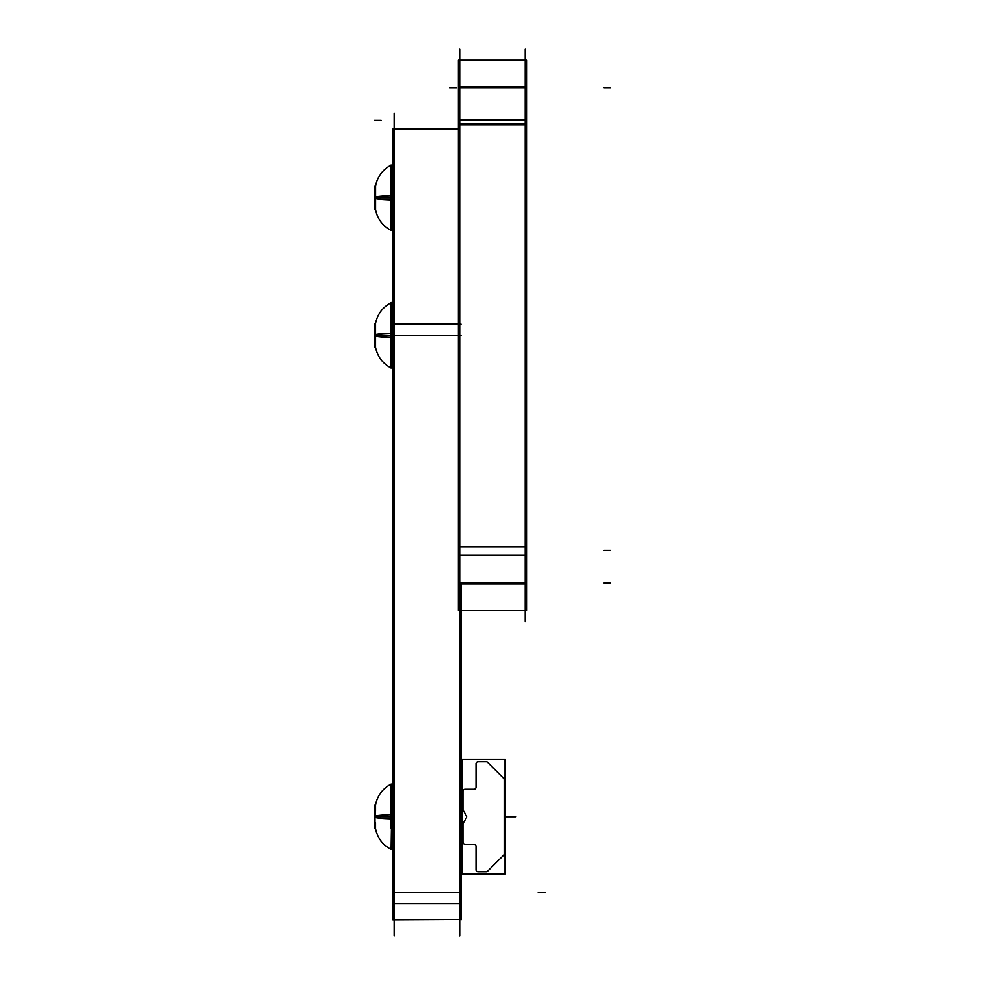 <?xml version="1.0" encoding="UTF-8"?>
<svg xmlns="http://www.w3.org/2000/svg" width="985" height="985" viewBox="0 0 985 985"><rect width="100%" height="100%" fill="white"/><g stroke="black" fill="none" stroke-linecap="round" stroke-linejoin="round"><path stroke-width="1.48" d="M375.593 185.906L375.593 191.853L375.593 185.906C377.501 176.512 382.709 169.592 391.193 165.135L391.193 230.465C382.709 226.021 377.501 219.089 375.593 209.706L375.593 203.747L375.593 209.706M375.359 197.8L375.593 191.853L375.593 203.747L375.359 197.8L390.996 197.8M375.556 323.449L375.556 329.396L375.556 323.449C377.477 314.055 382.673 307.135 391.156 302.69L391.156 368.021C382.673 363.563 377.477 356.644 375.556 347.249L375.556 341.302L375.556 347.249M375.322 335.356L375.556 329.396L375.556 341.302L375.322 335.356L390.959 335.356M392.88 818.818L391.673 818.818L391.156 784.109C382.673 788.554 377.477 795.486 375.556 804.868L375.556 810.815L375.556 804.868C377.477 795.486 382.673 788.554 391.156 784.109L390.959 814.718A28.824 1.81 180 0 0 375.26 816.159M375.556 822.721L375.556 828.668C377.477 838.063 382.673 844.982 391.156 849.439C382.673 844.982 377.477 838.063 375.556 828.668L375.556 822.721M375.322 816.774L375.556 810.815L375.322 816.774L390.959 816.774M394.185 113.213L394.185 935.75M459.724 113.213L459.724 545.875M459.724 583.871L459.724 935.75M461.042 324.213L392.88 324.213L392.88 919.928L461.042 919.571M392.88 903.565L461.042 903.565L461.042 919.928M461.042 583.871L461.042 903.565M392.88 324.213L392.88 129.023L458.419 129.023L394.185 129.023M459.724 49.25L459.724 621.449M526.581 582L526.581 610.097M458.419 582L458.419 610.454M458.419 555.257L458.419 583.871L526.581 583.871L526.581 555.257L458.419 555.257L458.419 124.824L526.581 124.824L526.581 555.257M458.419 124.824L458.419 119.444L526.581 119.444L526.581 124.824M458.419 121.315L458.419 86.828L526.581 86.828L526.581 121.315M458.419 88.699L458.419 60.257L526.581 60.257L526.581 88.699M461.042 610.454L526.581 610.454M525.276 49.25L525.276 621.449M392.88 199.856L391.698 199.856M390.996 165.135L390.996 199.856A28.824 1.81 180 0 1 375.297 198.416M392.88 195.756L391.698 195.756M375.297 197.197A28.824 1.81 180 0 1 390.996 195.756L390.996 230.465M391.193 230.465L391.698 195.732A28.824 1.81 180 0 0 391.193 195.756M391.193 165.135L391.698 199.869A28.824 1.81 180 0 1 391.193 199.856M375.039 191.976L375.039 185.783M375.039 203.994L375.039 191.619M375.039 209.817L375.039 203.636M392.88 337.399L391.673 337.399A28.824 1.81 180 0 1 391.156 337.399M391.673 337.412L391.673 302.432L390.959 302.69L390.959 337.399A28.824 1.81 180 0 1 375.26 335.959M392.88 333.299L391.673 333.299A28.824 1.81 180 0 0 391.156 333.299M375.26 334.74A28.824 1.81 180 0 1 390.959 333.312L390.959 368.021M391.673 333.287L391.156 368.021M375.002 329.519L375.002 323.326M375.002 341.536L375.002 329.162M375.002 347.373L375.002 341.179M462.15 817.673L461.042 817.673M462.15 815.863L461.042 815.863M391.156 784.109L390.959 818.818A28.824 1.81 180 0 1 375.26 817.378M392.88 814.718L391.673 814.718A28.824 1.81 180 0 0 391.156 814.718M391.673 814.706L391.156 849.439M375.002 810.938L375.002 804.745M375.002 822.955L375.002 810.581M375.002 828.791L375.002 822.598M476.05 764.003A2.068 2.068 0 0 1 478.304 761.762M505.071 759.546L462.15 759.546L462.15 873.99L505.071 873.99L505.071 759.546M486.381 871.787L477.91 871.787M487.784 871.048A2.068 2.068 0 0 1 485.999 871.787M503.951 854.882L487.329 871.503M504.234 853.552A2.068 2.068 0 0 1 503.495 855.325M504.234 778.322L504.234 855.226M503.495 778.212A2.068 2.068 0 0 1 504.234 779.997M503.951 778.655L487.329 762.033M485.999 761.762A2.068 2.068 0 0 1 487.784 762.501M486.381 761.75L477.91 761.75M476.038 787.668L476.038 763.35M476.038 787.003A2.068 2.068 0 0 1 473.785 789.256M474.167 789.256L464.846 789.256M462.987 791.521A2.068 2.068 0 0 1 465.228 789.268M462.975 790.955L462.975 810.261M462.876 809.732L466.447 815.9M466.25 815.58A2.068 2.068 0 0 1 466.25 817.969M466.447 817.636L462.876 823.817M462.975 842.594L462.975 823.275M465.228 844.268A2.068 2.068 0 0 1 462.987 842.027M474.167 844.28L464.846 844.28M473.785 844.293A2.068 2.068 0 0 1 476.038 846.534M476.038 870.198L476.038 845.881M478.304 871.787A2.068 2.068 0 0 1 476.05 869.533M459.724 892.422L394.185 892.422L459.724 892.422M394.185 335.356L459.724 335.356L394.185 335.356M461.042 868.351L462.15 868.351L461.042 868.351M461.042 765.185L462.15 765.185L461.042 765.185M545.173 892.422L538.29 892.422L545.173 892.422M391.673 335.356L461.042 335.356M525.276 582.935L459.724 582.935L525.276 582.935M525.276 546.798L459.724 546.798L525.276 546.798M459.724 123.901L525.276 123.901L459.724 123.901M525.276 87.763L459.724 87.763L525.276 87.763M459.724 120.379L525.276 120.379L459.724 120.379M610.712 582.935L603.83 582.935L610.712 582.935M610.712 550.319L603.83 550.319L610.712 550.319M374.288 120.379L381.17 120.379L374.288 120.379M458.419 123.901L526.581 123.901M610.712 87.763L603.83 87.763L610.712 87.763M526.581 87.763L458.419 87.763M449.566 87.763L456.449 87.763L449.566 87.763M391.698 197.8L392.88 197.8M391.193 209.817L391.193 185.783M391.156 347.373L391.156 323.326M515.623 816.774L508.74 816.774L515.623 816.774M510.686 816.774L505.071 816.774L510.686 816.774M461.042 816.774L462.15 816.774M391.673 816.774L392.88 816.774M391.156 828.791L391.156 804.745M391.698 165.135L392.88 165.135L391.698 165.135M392.88 230.465L391.698 230.465L392.88 230.465M391.673 302.69L392.88 302.69L391.673 302.69M392.88 368.021L391.673 368.021L392.88 368.021M461.042 802.356L462.15 802.356L461.042 802.356M462.15 831.18L461.042 831.18L462.15 831.18M391.673 784.109L392.88 784.109L391.673 784.109M392.88 849.439L391.673 849.439L392.88 849.439"/></g></svg>
